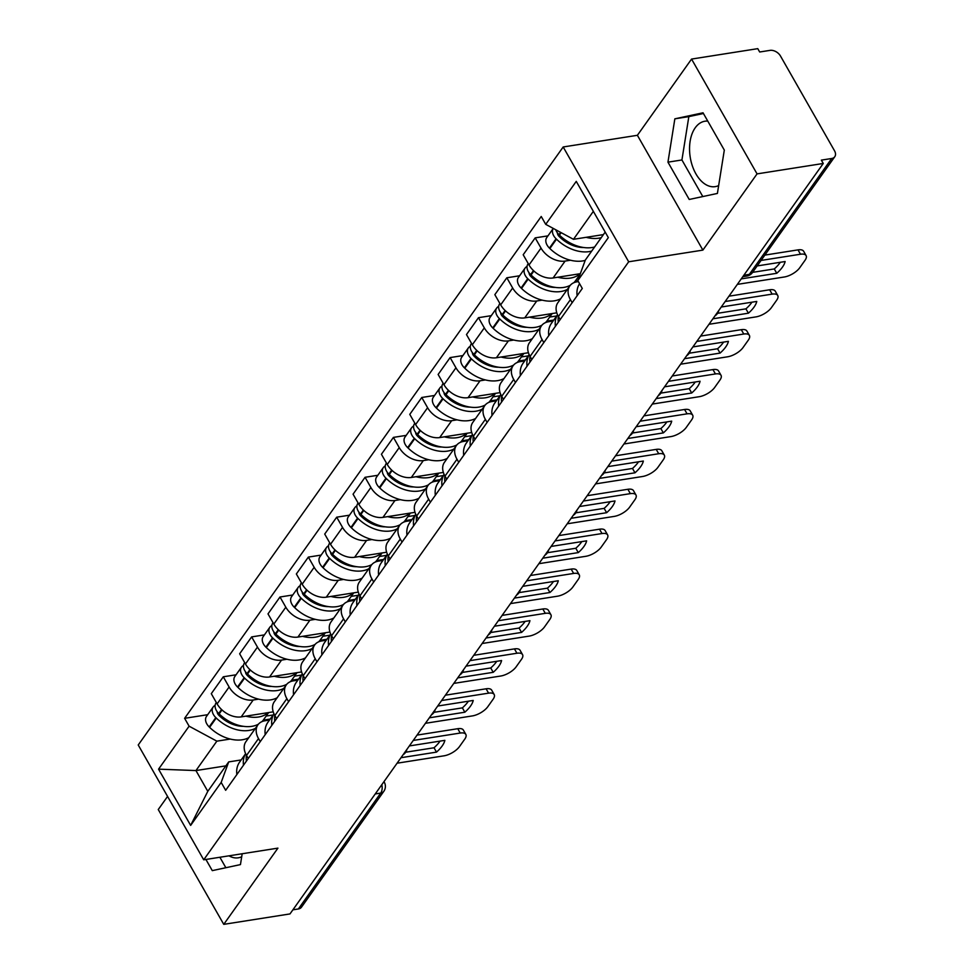 <?xml version="1.0" encoding="UTF-8"?>
<svg xmlns="http://www.w3.org/2000/svg" width="973" height="973" viewBox="0 0 973 973"><rect width="100%" height="100%" fill="white"/><g stroke="black" fill="none" stroke-linecap="round" stroke-linejoin="round"><path stroke-width="1.46" d="M718.658 185.588A33.118 20.153 81.1 0 1 715.252 186.634A33.118 20.153 81.1 0 1 692.375 165.933A33.118 20.153 81.1 0 1 695.209 127.816A33.118 20.153 81.1 0 1 704.963 121.211A33.118 20.153 81.1 0 1 707.772 121.102M167.575 796.437L158.258 809.536L223.754 924.35L289.978 913.927L823.267 163.464L757.055 173.887L691.56 59.073L637.388 135.296L563.185 146.972L138.227 744.99L203.71 859.804L628.68 261.786L702.883 250.11L757.055 173.887M691.56 59.073L757.772 48.65L759.682 51.995L769.996 50.377A8.489 5.716 35.4 0 1 780.48 56.02L834.506 150.754A8.489 5.716 35.4 0 1 834.773 156.726L752.433 272.586A8.489 5.716 -144.6 0 1 749.332 274.362L831.672 158.502A8.489 5.716 35.4 0 0 834.773 156.726M241.705 856.751A33.118 20.153 81.1 0 1 238.3 857.809A33.118 20.153 81.1 0 1 228.983 855.826M223.754 924.35L277.925 848.128L203.71 859.804M375.225 793.956L380.723 793.092A8.489 5.716 -144.6 0 0 383.824 791.317L301.484 907.177A8.489 5.716 -144.6 0 1 298.383 908.964L380.723 793.092A8.489 5.169 -98.9 0 0 381.83 784.676M292.897 909.828L298.383 908.964M831.672 158.502L821.358 160.119L823.267 163.464M570.494 260.229L565.106 261.08A19.533 13.148 -144.6 0 1 541.012 248.091L535.186 237.874L523.194 254.756L529.02 264.972A19.533 13.148 35.4 0 0 553.114 277.962L580.334 273.681M569.813 285.916L557.809 302.798A19.533 13.148 35.4 0 0 558.429 316.517L570.421 299.635A19.533 13.148 -144.6 0 1 569.813 285.916A19.533 13.148 -144.6 0 1 576.94 281.829L578.388 281.611M570.421 299.635L572.16 302.7M547.969 235.867L535.186 237.874M558.429 316.517L560.168 319.582M542.131 300.134L536.755 300.985A19.533 13.148 -144.6 0 1 512.662 287.996L506.836 277.779L494.843 294.661L500.669 304.877A19.533 13.148 35.4 0 0 524.751 317.867L556.787 312.82M543.81 342.593L542.07 339.541A19.533 13.148 -144.6 0 1 541.45 325.821A19.533 13.148 -144.6 0 1 548.59 321.735L553.065 321.029M519.606 275.773L506.836 277.779M541.45 325.821L529.458 342.703A19.533 13.148 35.4 0 0 530.066 356.422L531.817 359.475M513.78 340.039L508.393 340.878A19.533 13.148 -144.6 0 1 484.311 327.889L478.485 317.685L466.481 334.566L472.306 344.77A19.533 13.148 35.4 0 0 496.4 357.76L528.424 352.725M515.459 382.498L513.708 379.446A19.533 13.148 -144.6 0 1 513.099 365.726A19.533 13.148 -144.6 0 1 520.239 361.64L524.715 360.934M491.256 315.666L478.485 317.685M513.099 365.726L501.107 382.608A19.533 13.148 35.4 0 0 501.715 396.327L503.455 399.38M485.43 379.932L480.042 380.784A19.533 13.148 -144.6 0 1 455.948 367.794L450.122 357.59L438.13 374.459L443.956 384.676A19.533 13.148 35.4 0 0 468.049 397.665L500.073 392.63M487.096 422.404L485.357 419.351A19.533 13.148 -144.6 0 1 484.749 405.619A19.533 13.148 -144.6 0 1 491.876 401.533L496.364 400.827M462.905 355.571L450.122 357.59M484.749 405.619L472.744 422.501A19.533 13.148 35.4 0 0 473.352 436.232L475.104 439.285M457.067 419.837L451.691 420.689A19.533 13.148 -144.6 0 1 427.597 407.699L421.771 397.483L409.779 414.364L415.605 424.581A19.533 13.148 35.4 0 0 439.687 437.57L471.723 432.523M458.745 462.309L456.994 459.244A19.533 13.148 -144.6 0 1 456.386 445.525A19.533 13.148 -144.6 0 1 463.525 441.438L468.001 440.733M434.542 395.476L421.771 397.483M456.386 445.525L444.393 462.406A19.533 13.148 35.4 0 0 445.002 476.125L446.753 479.19M428.716 459.743L423.328 460.582A19.533 13.148 -144.6 0 1 399.234 447.592L393.42 437.388L381.416 454.269L387.242 464.474A19.533 13.148 35.4 0 0 411.336 477.463L443.36 472.428M430.394 502.202L428.643 499.149A19.533 13.148 -144.6 0 1 428.035 485.43A19.533 13.148 -144.6 0 1 435.174 481.343L439.65 480.638M406.191 435.381L393.42 437.388M428.035 485.43L416.043 502.311A19.533 13.148 35.4 0 0 416.651 516.031L418.39 519.083M400.365 499.636L394.977 500.487A19.533 13.148 -144.6 0 1 370.883 487.497L365.057 477.293L353.065 494.175L358.891 504.379A19.533 13.148 35.4 0 0 382.973 517.368L415.009 512.333M402.031 542.107L400.292 539.054A19.533 13.148 -144.6 0 1 399.684 525.335A19.533 13.148 -144.6 0 1 406.811 521.248L411.299 520.543M377.84 475.274L365.057 477.293M399.684 525.335L387.68 542.216A19.533 13.148 35.4 0 0 388.288 555.936L390.039 558.989M372.002 539.541L366.614 540.392A19.533 13.148 -144.6 0 1 342.532 527.402L336.707 517.186L324.714 534.068L330.528 544.284A19.533 13.148 35.4 0 0 354.622 557.274L386.658 552.226M373.681 582.012L371.929 578.947A19.533 13.148 -144.6 0 1 371.321 565.228A19.533 13.148 -144.6 0 1 378.461 561.141L382.936 560.436M349.477 515.179L336.707 517.186M371.321 565.228L359.329 582.109A19.533 13.148 35.4 0 0 359.937 595.829L361.676 598.894M343.651 579.446L338.263 580.297A19.533 13.148 -144.6 0 1 314.17 567.308L308.356 557.091L296.351 573.973L302.177 584.189A19.533 13.148 35.4 0 0 326.271 597.179L358.295 592.131M345.318 621.917L343.578 618.852A19.533 13.148 -144.6 0 1 342.97 605.133A19.533 13.148 -144.6 0 1 350.098 601.046L354.586 600.341M321.126 555.084L308.356 557.091M342.97 605.133L330.966 622.015A19.533 13.148 35.4 0 0 331.586 635.734L333.325 638.799M315.301 619.351L309.913 620.19A19.533 13.148 -144.6 0 1 285.819 607.201L279.993 596.996L268.001 613.878L273.827 624.082A19.533 13.148 35.4 0 0 297.908 637.072L329.944 632.036M316.967 661.81L315.228 658.757A19.533 13.148 -144.6 0 1 314.607 645.038A19.533 13.148 -144.6 0 1 321.747 640.952L326.223 640.246M292.776 594.99L279.993 596.996M314.607 645.038L302.615 661.92A19.533 13.148 35.4 0 0 303.223 675.639L304.975 678.692M286.938 659.244L281.55 660.095A19.533 13.148 -144.6 0 1 257.468 647.106L251.642 636.901L239.65 653.783L245.464 663.987A19.533 13.148 35.4 0 0 269.557 676.977L301.594 671.942M288.616 701.715L286.865 698.663A19.533 13.148 -144.6 0 1 286.257 684.931A19.533 13.148 -144.6 0 1 293.396 680.845L297.872 680.139M264.413 634.883L251.642 636.901M286.257 684.931L274.264 701.813A19.533 13.148 35.4 0 0 274.873 715.544L276.612 718.597M258.587 699.149L253.199 700.001A19.533 13.148 -144.6 0 1 229.105 687.011L223.291 676.794L211.287 693.676L217.113 703.893A19.533 13.148 35.4 0 0 241.207 716.882L273.231 711.835M260.253 741.621L258.514 738.556A19.533 13.148 -144.6 0 1 257.906 724.836A19.533 13.148 -144.6 0 1 265.033 720.75L269.521 720.044M236.062 674.788L223.291 676.794M257.906 724.836L245.901 741.718A19.533 13.148 35.4 0 0 246.522 755.437L248.261 758.502M593.348 211.348L573.474 239.309L603.418 234.602M573.474 239.309L545.719 224.349L576.259 181.379L608.332 237.619L577.804 280.589L585.32 260.071L605.194 232.097M225.894 765.86L195.95 770.567L207.796 791.329L228.691 761.908L221.175 782.426L225.663 790.295L582.292 288.458L577.804 280.589M221.175 782.426L190.647 825.396L158.563 769.157L189.103 726.186L216.857 741.158L195.95 770.567L158.563 769.157M545.719 224.349L541.231 216.48L184.615 718.317L189.103 726.186M563.185 146.972L628.68 261.786M637.388 135.296L702.883 250.11M689.225 199.465L717.405 193.432L724.313 150.097L703.029 112.795L674.848 118.828L667.952 162.163L689.225 199.465M205.911 859.463L212.284 870.628L240.453 864.596L242.18 853.747M230.236 739.054L216.857 741.158M228.691 761.908L241.158 759.949M207.711 714.693L184.615 718.317M207.796 791.329L190.647 825.396M703.43 113.5L688.835 116.626L681.927 159.961L702.798 196.558M681.927 159.961L667.952 162.163M688.835 116.626L674.848 118.828M219.886 857.262L225.858 867.721M594.612 246.996A32.267 21.734 -144.6 0 1 559.414 235.101L558.989 234.675A10.715 7.225 -144.6 0 1 555.778 229.774M586.123 237.327A32.267 21.734 35.4 0 0 601.241 237.655M585.199 260.387A32.267 21.734 35.4 0 1 549.867 248.529L549.441 248.103A10.715 7.225 35.4 0 1 546.753 237.57L553.26 228.412A10.715 7.225 35.4 0 0 556.082 238.774L556.507 239.188A32.267 21.734 35.4 0 0 591.706 251.083M737.339 284.384L784.311 276.989A12.734 5.339 150.3 0 0 799.745 267.745L805.012 260.326A12.734 5.339 -29.7 0 0 806.094 255.595A12.734 5.339 -29.7 0 0 800.487 254.233L761.081 260.436M752.603 272.355L774.277 268.949L776.758 273.291A26.32 11.044 150.3 0 0 785.126 261.53L757.176 265.933M776.758 273.291L741.256 278.886M579.592 283.715A32.267 21.734 35.4 0 0 577.123 295.719M561.19 238.409L562.868 238.154M583.691 247.519A26.745 18.013 -144.6 0 1 559.621 236.962L559.195 236.548A5.206 3.503 -144.6 0 1 557.432 232.9M806.094 255.595L803.613 251.241A12.734 5.339 -29.7 0 0 798.006 249.879L764.875 255.096M774.277 268.949A26.32 11.044 150.3 0 0 780.31 262.284M558.307 322.197A32.267 21.734 -144.6 0 1 558.356 316.395M580.103 274.301L575.578 280.674A32.267 21.734 -144.6 0 1 573.79 282.742M570.312 285.271A32.267 21.734 -144.6 0 1 531.063 274.994L530.626 274.581A10.715 7.225 -144.6 0 1 527.95 264.048L528.254 263.622M557.76 277.232A32.267 21.734 35.4 0 0 580.103 273.717M527.038 266.48A10.715 7.225 35.4 0 0 525.031 268.134A10.715 7.225 35.4 0 0 527.719 278.667L528.157 279.093A32.267 21.734 35.4 0 0 567.332 289.407M525.031 268.134L518.402 277.475A10.715 7.225 35.4 0 0 521.09 288.008L521.516 288.434A32.267 21.734 35.4 0 0 560.691 298.747M708.989 324.289L755.948 316.894A12.734 5.339 150.3 0 0 771.394 307.65L776.661 300.231A12.734 5.339 -29.7 0 0 777.743 295.5A12.734 5.339 -29.7 0 0 772.136 294.126L725.165 301.521M717.587 313.306L745.926 308.842L748.407 313.197A26.32 11.044 150.3 0 0 756.763 301.435L721.261 307.018M748.407 313.197L712.893 318.791M555.401 326.283A32.267 21.734 35.4 0 1 557.541 314.79L551.436 323.328A32.267 21.734 35.4 0 0 548.76 335.624M579.117 276.977L578.084 277.147M575.152 281.246L577.926 280.808M532.839 278.314L534.518 278.059M555.34 287.412A26.745 18.013 -144.6 0 1 531.27 276.867L530.832 276.441A5.206 3.503 -144.6 0 1 529.069 272.793M777.743 295.5L775.262 291.146A12.734 5.339 -29.7 0 0 769.643 289.784L728.959 296.181M745.926 308.842A26.32 11.044 150.3 0 0 751.947 302.189M529.957 362.102A32.267 21.734 -144.6 0 1 529.993 356.3M552.214 313.537L547.227 320.567A32.267 21.734 -144.6 0 1 545.439 322.635M541.961 325.177A32.267 21.734 -144.6 0 1 502.7 314.899L502.275 314.486A10.715 7.225 -144.6 0 1 499.587 303.941L499.891 303.515M529.409 317.125A32.267 21.734 35.4 0 0 551.74 313.61M498.675 306.386A10.715 7.225 35.4 0 0 496.68 308.04A10.715 7.225 35.4 0 0 499.368 318.572L499.794 318.998A32.267 21.734 35.4 0 0 538.969 329.312M496.68 308.04L490.051 317.38A10.715 7.225 35.4 0 0 492.727 327.913L493.165 328.327A32.267 21.734 35.4 0 0 532.34 338.653M680.638 364.194L727.597 356.799A12.734 5.339 150.3 0 0 743.031 347.556L748.31 340.136A12.734 5.339 -29.7 0 0 749.38 335.393A12.734 5.339 -29.7 0 0 743.773 334.031L696.814 341.426M689.237 353.211L717.563 348.748L720.056 353.102A26.32 11.044 150.3 0 0 728.412 341.341L692.898 346.923M720.056 353.102L684.542 358.684M529.166 354.659L523.073 363.233A32.267 21.734 35.4 0 0 520.409 375.529M529.19 354.695A32.267 21.734 35.4 0 0 527.05 366.189M556.678 315.957L549.721 317.052M546.79 321.139L553.771 320.044M504.488 318.22L506.155 317.952M526.977 327.317A26.745 18.013 -144.6 0 1 502.907 316.772L502.482 316.347A5.206 3.503 -144.6 0 1 500.718 312.698M749.38 335.393L746.899 331.039A12.734 5.339 -29.7 0 0 741.292 329.677L700.609 336.086M717.563 348.748A26.32 11.044 150.3 0 0 723.596 342.095M501.594 401.995A32.267 21.734 -144.6 0 1 501.642 396.206M523.863 353.442L518.864 360.472A32.267 21.734 -144.6 0 1 517.089 362.54M513.598 365.082A32.267 21.734 -144.6 0 1 474.35 354.804L473.924 354.379A10.715 7.225 -144.6 0 1 471.236 343.846L471.54 343.42M501.059 357.03A32.267 21.734 35.4 0 0 523.389 353.515M470.324 346.279A10.715 7.225 35.4 0 0 468.329 347.945A10.715 7.225 35.4 0 0 471.005 358.478L471.443 358.891A32.267 21.734 35.4 0 0 510.618 369.217M468.329 347.945L461.689 357.273A10.715 7.225 35.4 0 0 464.376 367.806L464.802 368.232A32.267 21.734 35.4 0 0 503.99 378.546M652.275 404.087L699.246 396.704A12.734 5.339 150.3 0 0 714.681 387.449L719.947 380.042A12.734 5.339 -29.7 0 0 721.029 375.298A12.734 5.339 -29.7 0 0 715.423 373.936L668.451 381.331M660.874 393.104L689.212 388.653L691.694 393.007A26.32 11.044 150.3 0 0 700.061 381.234L664.547 386.828M691.694 393.007L656.191 398.589M500.815 394.564L494.722 403.138A32.267 21.734 35.4 0 0 492.058 415.422M500.827 394.588A32.267 21.734 35.4 0 0 498.687 406.094M528.327 355.85L521.37 356.945M518.439 361.044L525.408 359.949M476.125 358.125L477.804 357.857M498.626 367.222A26.745 18.013 -144.6 0 1 474.556 356.665L474.131 356.252A5.206 3.503 -144.6 0 1 472.367 352.603M721.029 375.298L718.548 370.944A12.734 5.339 -29.7 0 0 712.941 369.582L672.246 375.992M689.212 388.653A26.32 11.044 150.3 0 0 695.245 382M473.243 441.9A32.267 21.734 -144.6 0 1 473.292 436.099M495.512 393.347L490.514 400.377A32.267 21.734 -144.6 0 1 488.726 402.445M485.247 404.987A32.267 21.734 -144.6 0 1 445.999 394.71L445.561 394.284A10.715 7.225 -144.6 0 1 442.873 383.751L443.177 383.326M472.696 396.935A32.267 21.734 35.4 0 0 495.038 393.42M441.973 386.184A10.715 7.225 35.4 0 0 439.966 387.838A10.715 7.225 35.4 0 0 442.654 398.383L443.08 398.796A32.267 21.734 35.4 0 0 482.267 409.11M439.966 387.838L433.338 397.179A10.715 7.225 35.4 0 0 436.026 407.711L436.451 408.137A32.267 21.734 35.4 0 0 475.627 418.451M623.924 443.992L670.884 436.597A12.734 5.339 150.3 0 0 686.318 427.354L691.596 419.935A12.734 5.339 -29.7 0 0 692.679 415.203A12.734 5.339 -29.7 0 0 687.06 413.841L640.1 421.224M632.523 433.009L660.862 428.558L663.343 432.9A26.32 11.044 150.3 0 0 671.698 421.139L636.196 426.721M663.343 432.9L627.828 438.495M472.464 434.469L466.371 443.043A32.267 21.734 35.4 0 0 463.695 455.328M472.477 434.493A32.267 21.734 35.4 0 0 470.336 445.999M499.964 395.756L493.019 396.85M490.088 400.949L497.057 399.854M447.775 398.018L449.453 397.762M470.275 407.115A26.745 18.013 -144.6 0 1 446.206 396.57L445.768 396.145A5.206 3.503 -144.6 0 1 444.004 392.508M692.679 415.203L690.198 410.849A12.734 5.339 -29.7 0 0 684.578 409.487L643.895 415.885M660.862 428.558A26.32 11.044 150.3 0 0 666.882 421.893M444.892 481.805A32.267 21.734 -144.6 0 1 444.929 476.004M467.149 433.24L462.151 440.27A32.267 21.734 -144.6 0 1 460.375 442.35M456.896 444.88A32.267 21.734 -144.6 0 1 417.636 434.603L417.21 434.189A10.715 7.225 -144.6 0 1 414.522 423.656L414.826 423.219M444.345 436.828A32.267 21.734 35.4 0 0 466.675 433.313M413.61 426.089A10.715 7.225 35.4 0 0 411.615 427.743A10.715 7.225 35.4 0 0 414.303 438.276L414.729 438.701A32.267 21.734 35.4 0 0 453.904 449.015M411.615 427.743L404.987 437.084A10.715 7.225 35.4 0 0 407.663 447.616L408.101 448.03A32.267 21.734 35.4 0 0 447.276 458.356M595.573 483.897L642.533 476.502A12.734 5.339 150.3 0 0 657.967 467.259L663.245 459.84A12.734 5.339 -29.7 0 0 664.316 455.096A12.734 5.339 -29.7 0 0 658.709 453.734L611.749 461.129M604.172 472.914L632.499 468.451L634.992 472.805A26.32 11.044 150.3 0 0 643.348 461.044L607.833 466.626M634.992 472.805L599.477 478.4M444.102 474.362L438.008 482.936A32.267 21.734 35.4 0 0 435.345 495.233M444.126 474.398A32.267 21.734 35.4 0 0 441.985 485.892M471.613 435.661L464.656 436.755M461.725 440.854L468.706 439.747M419.424 437.923L421.09 437.655M441.912 447.021A26.745 18.013 -144.6 0 1 417.843 436.476L417.417 436.05A5.206 3.503 -144.6 0 1 415.653 432.401M664.316 455.096L661.835 450.754A12.734 5.339 -29.7 0 0 656.228 449.392L615.544 455.79M632.499 468.451A26.32 11.044 150.3 0 0 638.531 461.798M416.529 521.71A32.267 21.734 -144.6 0 1 416.578 515.909M438.799 473.146L433.8 480.176A32.267 21.734 -144.6 0 1 432.024 482.243M428.534 484.785A32.267 21.734 -144.6 0 1 389.285 474.508L388.859 474.094A10.715 7.225 -144.6 0 1 386.172 463.549L386.476 463.124M415.994 476.734A32.267 21.734 35.4 0 0 438.324 473.219M385.259 465.982A10.715 7.225 35.4 0 0 383.265 467.648A10.715 7.225 35.4 0 0 385.94 478.181L386.378 478.607A32.267 21.734 35.4 0 0 425.554 488.92M383.265 467.648L376.624 476.977A10.715 7.225 35.4 0 0 379.312 487.522L379.738 487.935A32.267 21.734 35.4 0 0 418.913 498.249M567.21 523.79L614.182 516.408A12.734 5.339 150.3 0 0 629.616 507.164L634.883 499.745A12.734 5.339 -29.7 0 0 635.965 495.002A12.734 5.339 -29.7 0 0 630.358 493.639L583.386 501.034M575.809 512.82L604.148 508.356L606.629 512.71A26.32 11.044 150.3 0 0 614.997 500.937L579.482 506.532M606.629 512.71L571.115 518.293M413.622 525.797A32.267 21.734 35.4 0 1 415.763 514.303L409.657 522.842A32.267 21.734 35.4 0 0 406.994 535.138M443.25 475.566L436.305 476.661M433.374 480.747L440.343 479.653M391.061 477.828L392.739 477.561M413.561 486.926A26.745 18.013 -144.6 0 1 389.492 476.369L389.066 475.955A5.206 3.503 -144.6 0 1 387.303 472.306M635.965 495.002L633.484 490.647A12.734 5.339 -29.7 0 0 627.877 489.285L587.181 495.695M604.148 508.356A26.32 11.044 150.3 0 0 610.18 501.703M388.178 561.603A32.267 21.734 -144.6 0 1 388.227 555.814M410.448 513.051L405.449 520.081A32.267 21.734 -144.6 0 1 403.661 522.148M400.183 524.69A32.267 21.734 -144.6 0 1 360.934 514.413L360.496 513.987A10.715 7.225 -144.6 0 1 357.809 503.455L358.113 503.029M387.631 516.639A32.267 21.734 35.4 0 0 409.974 513.124M356.909 505.887A10.715 7.225 35.4 0 0 354.902 507.553A10.715 7.225 35.4 0 0 357.59 518.086L358.015 518.5A32.267 21.734 35.4 0 0 397.203 528.826M354.902 507.553L348.273 516.882A10.715 7.225 35.4 0 0 350.961 527.415L351.387 527.84A32.267 21.734 35.4 0 0 390.562 538.154M538.86 563.695L585.819 556.301A12.734 5.339 150.3 0 0 601.253 547.057L606.532 539.638A12.734 5.339 -29.7 0 0 607.614 534.907A12.734 5.339 -29.7 0 0 601.995 533.545L555.036 540.927M547.458 552.713L575.797 548.261L578.278 552.603A26.32 11.044 150.3 0 0 586.634 540.842L551.132 546.437M578.278 552.603L542.764 558.198M387.4 554.172L381.307 562.747A32.267 21.734 35.4 0 0 378.631 575.031M387.412 554.196A32.267 21.734 35.4 0 0 385.272 565.702M414.899 515.459L407.955 516.554M405.023 520.652L411.993 519.558M362.71 517.733L364.389 517.466M385.211 526.831A26.745 18.013 -144.6 0 1 361.141 516.274L360.703 515.86A5.206 3.503 -144.6 0 1 358.94 512.212M607.614 534.907L605.133 530.553A12.734 5.339 -29.7 0 0 599.514 529.19L558.83 535.588M575.797 548.261A26.32 11.044 150.3 0 0 581.818 541.596M359.828 601.509A32.267 21.734 -144.6 0 1 359.864 595.707M382.085 552.944L377.086 559.986A32.267 21.734 -144.6 0 1 375.31 562.053M371.82 564.583A32.267 21.734 -144.6 0 1 332.571 554.318L332.146 553.892A10.715 7.225 -144.6 0 1 329.458 543.36L329.762 542.934M359.28 556.544A32.267 21.734 35.4 0 0 381.611 553.029M328.546 545.792A10.715 7.225 35.4 0 0 326.551 547.446A10.715 7.225 35.4 0 0 329.239 557.979L329.665 558.405A32.267 21.734 35.4 0 0 368.84 568.719M326.551 547.446L319.91 556.787A10.715 7.225 35.4 0 0 322.598 567.32L323.036 567.745A32.267 21.734 35.4 0 0 362.211 578.059M510.497 603.601L557.468 596.206A12.734 5.339 150.3 0 0 572.902 586.962L578.169 579.543A12.734 5.339 -29.7 0 0 579.251 574.812A12.734 5.339 -29.7 0 0 573.644 573.438L526.685 580.832M519.096 592.618L547.434 588.154L549.915 592.508A26.32 11.044 150.3 0 0 558.283 580.747L522.769 586.33M549.915 592.508L514.413 598.103M356.909 605.595A32.267 21.734 35.4 0 1 359.049 594.102L352.944 602.652A32.267 21.734 35.4 0 0 350.28 614.936M386.549 555.364L379.592 556.459M376.66 560.557L383.642 559.463M334.359 557.626L336.026 557.371M356.848 566.724A26.745 18.013 -144.6 0 1 332.778 556.179L332.352 555.753A5.206 3.503 -144.6 0 1 330.589 552.105M579.251 574.812L576.77 570.458A12.734 5.339 -29.7 0 0 571.163 569.096L530.467 575.493M547.434 588.154A26.32 11.044 150.3 0 0 553.467 581.501M331.465 641.414A32.267 21.734 -144.6 0 1 331.513 635.612M353.734 592.849L348.735 599.879A32.267 21.734 -144.6 0 1 346.96 601.946M343.469 604.488A32.267 21.734 -144.6 0 1 304.221 594.211L303.783 593.798A10.715 7.225 -144.6 0 1 301.107 583.265L301.411 582.827M330.917 596.437A32.267 21.734 35.4 0 0 353.26 592.922M300.195 585.697A10.715 7.225 35.4 0 0 298.2 587.351A10.715 7.225 35.4 0 0 300.876 597.884L301.314 598.31A32.267 21.734 35.4 0 0 340.489 608.624M298.2 587.351L291.559 596.692A10.715 7.225 35.4 0 0 294.247 607.225L294.673 607.639A32.267 21.734 35.4 0 0 333.848 617.964M482.146 643.506L529.117 636.111A12.734 5.339 150.3 0 0 544.552 626.867L549.818 619.448A12.734 5.339 -29.7 0 0 550.9 614.705A12.734 5.339 -29.7 0 0 545.294 613.343L498.322 620.738M490.745 632.523L519.083 628.059L521.564 632.414A26.32 11.044 150.3 0 0 529.932 620.652L494.418 626.235M521.564 632.414L486.05 637.996M330.686 633.97L324.593 642.545A32.267 21.734 35.4 0 0 321.929 654.841M330.698 634.007A32.267 21.734 35.4 0 0 328.558 645.5M358.186 595.269L351.241 596.364M348.31 600.45L355.279 599.356M305.996 597.531L307.675 597.264M328.497 606.629A26.745 18.013 -144.6 0 1 304.427 596.084L304.002 595.658A5.206 3.503 -144.6 0 1 302.238 592.01M550.9 614.705L548.419 610.351A12.734 5.339 -29.7 0 0 542.812 608.989L502.117 615.398M519.083 628.059A26.32 11.044 150.3 0 0 525.116 621.406M303.114 681.307A32.267 21.734 -144.6 0 1 303.162 675.517M325.383 632.754L320.385 639.784A32.267 21.734 -144.6 0 1 318.597 641.852M315.118 644.394A32.267 21.734 -144.6 0 1 275.858 634.116L275.432 633.691A10.715 7.225 -144.6 0 1 272.744 623.158L273.048 622.732M302.567 636.342A32.267 21.734 35.4 0 0 324.897 632.827M271.844 625.59A10.715 7.225 35.4 0 0 269.837 627.257A10.715 7.225 35.4 0 0 272.525 637.789L272.951 638.203A32.267 21.734 35.4 0 0 312.138 648.529M269.837 627.257L263.209 636.585A10.715 7.225 35.4 0 0 265.884 647.13L266.322 647.544A32.267 21.734 35.4 0 0 305.498 657.857M453.795 683.399L500.754 676.016A12.734 5.339 150.3 0 0 516.189 666.773L521.467 659.353A12.734 5.339 -29.7 0 0 522.55 654.61A12.734 5.339 -29.7 0 0 516.931 653.248L469.971 660.643M462.394 672.428L490.733 667.965L493.214 672.319A26.32 11.044 150.3 0 0 501.569 660.545L466.055 666.14M493.214 672.319L457.699 677.901M302.335 673.875L296.23 682.45A32.267 21.734 35.4 0 0 293.566 694.746M302.348 673.912A32.267 21.734 35.4 0 0 300.207 685.406M329.835 635.162L322.89 636.257M319.947 640.356L326.928 639.261M277.646 637.437L279.324 637.169M300.146 646.534A26.745 18.013 -144.6 0 1 276.077 635.977L275.639 635.564A5.206 3.503 -144.6 0 1 273.875 631.915M522.55 654.61L520.056 650.256A12.734 5.339 -29.7 0 0 514.449 648.894L473.766 655.303M490.733 667.965A26.32 11.044 150.3 0 0 496.753 661.312M274.751 721.212A32.267 21.734 -144.6 0 1 274.8 715.41M297.02 672.659L292.022 679.689A32.267 21.734 -144.6 0 1 290.246 681.757M286.755 684.299A32.267 21.734 -144.6 0 1 247.507 674.021L247.081 673.596A10.715 7.225 -144.6 0 1 244.393 663.063L244.697 662.637M274.216 676.247A32.267 21.734 35.4 0 0 296.546 672.732M243.481 665.496A10.715 7.225 35.4 0 0 241.486 667.15A10.715 7.225 35.4 0 0 244.174 677.695L244.6 678.108A32.267 21.734 35.4 0 0 283.775 688.422M241.486 667.15L234.846 676.49A10.715 7.225 35.4 0 0 237.534 687.023L237.971 687.449A32.267 21.734 35.4 0 0 277.147 697.763M425.432 723.304L472.404 715.909A12.734 5.339 150.3 0 0 487.838 706.666L493.104 699.246A12.734 5.339 -29.7 0 0 494.187 694.515A12.734 5.339 -29.7 0 0 488.58 693.153L441.608 700.536M434.031 712.321L462.37 707.87L464.851 712.212A26.32 11.044 150.3 0 0 473.219 700.451L437.704 706.033M464.851 712.212L429.348 717.806M273.972 713.781L267.879 722.355A32.267 21.734 35.4 0 0 265.215 734.639M273.985 713.805A32.267 21.734 35.4 0 0 271.844 725.311M301.484 675.067L294.527 676.162M291.596 680.261L298.577 679.166M249.295 677.33L250.961 677.074M271.783 686.427A26.745 18.013 -144.6 0 1 247.714 675.882L247.288 675.469A5.206 3.503 -144.6 0 1 245.524 671.82M494.187 694.515L491.706 690.161A12.734 5.339 -29.7 0 0 486.099 688.799L445.403 695.196M462.37 707.87A26.32 11.044 150.3 0 0 468.402 701.205M246.4 761.117A32.267 21.734 -144.6 0 1 246.449 755.316M268.67 712.552L263.671 719.582A32.267 21.734 -144.6 0 1 261.895 721.662M258.404 724.192A32.267 21.734 -144.6 0 1 219.156 713.914L218.718 713.501A10.715 7.225 -144.6 0 1 216.042 702.968L216.347 702.542M245.853 716.152A32.267 21.734 35.4 0 0 268.195 712.637M215.13 705.401A10.715 7.225 35.4 0 0 213.123 707.055A10.715 7.225 35.4 0 0 215.811 717.587L216.249 718.013A32.267 21.734 35.4 0 0 255.425 728.327M213.123 707.055L206.495 716.396A10.715 7.225 35.4 0 0 209.183 726.928L209.609 727.342A32.267 21.734 35.4 0 0 248.784 737.668M397.081 763.209L444.053 755.814A12.734 5.339 150.3 0 0 459.487 746.571L464.753 739.152A12.734 5.339 -29.7 0 0 465.836 734.408A12.734 5.339 -29.7 0 0 460.229 733.046L413.257 740.441M405.68 752.226L434.019 747.763L436.5 752.117A26.32 11.044 150.3 0 0 444.856 740.356L409.353 745.938M436.5 752.117L400.985 757.712M245.622 753.674L239.528 762.248A32.267 21.734 35.4 0 0 236.865 774.544M245.634 753.71A32.267 21.734 35.4 0 0 243.493 765.204M273.121 714.973L266.176 716.067M263.245 720.166L270.214 719.059M220.932 717.235L222.61 716.967M243.432 726.332A26.745 18.013 -144.6 0 1 219.363 715.787L218.925 715.362A5.206 3.503 -144.6 0 1 217.174 711.713M465.836 734.408L463.355 730.066A12.734 5.339 -29.7 0 0 457.748 728.704L417.052 735.101M434.019 747.763A26.32 11.044 150.3 0 0 440.039 741.11M241.207 716.882L253.199 700.001M269.557 676.977L281.55 660.095M297.908 637.072L309.913 620.19M326.271 597.179L338.263 580.297M354.622 557.274L366.614 540.392M382.973 517.368L394.977 500.487M411.336 477.463L423.328 460.582M439.687 437.57L451.691 420.689M468.049 397.665L480.042 380.784M496.4 357.76L508.393 340.878M524.751 317.867L536.755 300.985M553.114 277.962L565.106 261.08M274.873 715.544L286.865 698.663M303.223 675.639L315.228 658.757M331.586 635.734L343.578 618.852M359.937 595.829L371.929 578.947M388.288 555.936L400.292 539.054M416.651 516.031L428.643 499.149M445.002 476.125L456.994 459.244M473.352 436.232L485.357 419.351M501.715 396.327L513.708 379.446M530.066 356.422L542.07 339.541M246.522 755.437L258.514 738.556M245.464 663.987L257.468 647.106M273.827 624.082L285.819 607.201M302.177 584.189L314.17 567.308M330.528 544.284L342.532 527.402M358.891 504.379L370.883 487.497M387.242 464.474L399.234 447.592M415.605 424.581L427.597 407.699M443.956 384.676L455.948 367.794M472.306 344.77L484.311 327.889M500.669 304.877L512.662 287.996M529.02 264.972L541.012 248.091M217.113 703.893L229.105 687.011M742.813 276.697L746.838 276.064A8.489 5.169 -98.9 0 0 749.332 274.362L743.846 275.225M559.414 235.101L561.141 232.669M558.989 234.675L560.618 232.377M549.441 248.103L556.082 238.774M549.867 248.529L556.507 239.188M798.006 249.879L800.487 254.233M531.063 274.994L533.897 271.005M530.626 274.581L533.459 270.591M521.09 288.008L527.719 278.667M521.516 288.434L528.157 279.093M769.643 289.784L772.136 294.126M502.7 314.899L505.546 310.91M502.275 314.486L505.109 310.496M492.727 327.913L499.368 318.572M493.165 328.327L499.794 318.998M741.292 329.677L743.773 334.031M474.35 354.804L477.184 350.815M473.924 354.379L476.746 350.402M464.376 367.806L471.005 358.478M464.802 368.232L471.443 358.891M712.941 369.582L715.423 373.936M445.999 394.71L448.833 390.708M445.561 394.284L448.395 390.307M436.026 407.711L442.654 398.383M436.451 408.137L443.08 398.796M684.578 409.487L687.06 413.841M417.636 434.603L420.482 430.613M417.21 434.189L420.044 430.2M407.663 447.616L414.303 438.276M408.101 448.03L414.729 438.701M656.228 449.392L658.709 453.734M389.285 474.508L392.119 470.518M388.859 474.094L391.681 470.105M379.312 487.522L385.94 478.181M379.738 487.935L386.378 478.607M627.877 489.285L630.358 493.639M360.934 514.413L363.768 510.424M360.496 513.987L363.33 510.01M350.961 527.415L357.59 518.086M351.387 527.84L358.015 518.5M599.514 529.19L601.995 533.545M332.571 554.318L335.405 550.317M332.146 553.892L334.98 549.915M322.598 567.32L329.239 557.979M323.036 567.745L329.665 558.405M571.163 569.096L573.644 573.438M304.221 594.211L307.054 590.222M303.783 593.798L306.617 589.808M294.247 607.225L300.876 597.884M294.673 607.639L301.314 598.31M542.812 608.989L545.294 613.343M275.858 634.116L278.704 630.127M275.432 633.691L278.266 629.713M265.884 647.13L272.525 637.789M266.322 647.544L272.951 638.203M514.449 648.894L516.931 653.248M247.507 674.021L250.341 670.02M247.081 673.596L249.903 669.619M237.534 687.023L244.174 677.695M237.971 687.449L244.6 678.108M486.099 688.799L488.58 693.153M219.156 713.914L221.99 709.925M218.718 713.501L221.552 709.512M209.183 726.928L215.811 717.587M209.609 727.342L216.249 718.013M457.748 728.704L460.229 733.046M714.997 315.824A8.489 8.489 0 0 0 718.792 310.496M686.646 355.729A8.489 8.489 0 0 0 690.429 350.402M658.295 395.622A8.489 8.489 0 0 0 662.078 390.295M629.932 435.527A8.489 8.489 0 0 0 633.727 430.2M601.582 475.432A8.489 8.489 0 0 0 605.364 470.105M573.231 515.337A8.489 8.489 0 0 0 577.013 510.01M544.868 555.23A8.489 8.489 0 0 0 548.65 549.903M516.517 595.135A8.489 8.489 0 0 0 520.3 589.808M488.154 635.041A8.489 8.489 0 0 0 491.949 629.713M459.803 674.946A8.489 8.489 0 0 0 463.586 669.606M431.453 714.839A8.489 8.489 0 0 0 435.235 709.512M403.09 754.744A8.489 8.489 0 0 0 406.884 749.417M383.824 791.317A8.489 8.489 0 0 0 384.274 782.183M746.838 276.064A8.489 8.489 0 0 0 752.433 272.586"/></g></svg>
